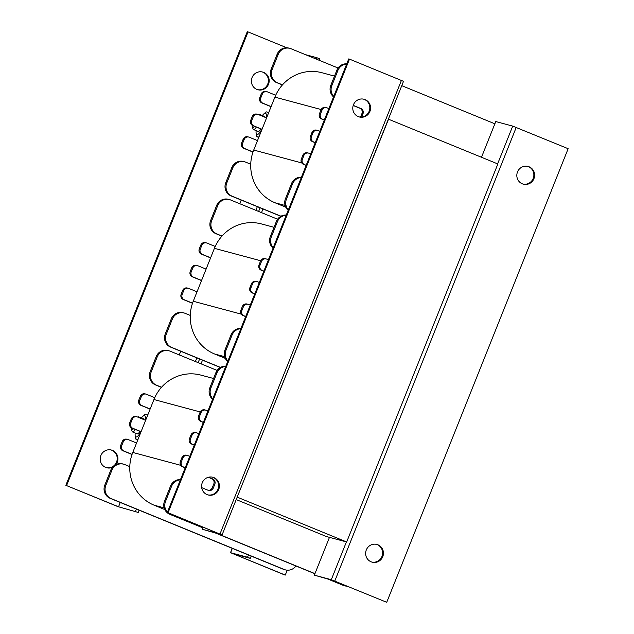 <?xml version="1.0" encoding="UTF-8"?>
<svg xmlns="http://www.w3.org/2000/svg" width="634" height="634" viewBox="0 0 634 634"><rect width="100%" height="100%" fill="white"/><g stroke="black" fill="none" stroke-linecap="round" stroke-linejoin="round"><path stroke-width="0.95" d="M202.492 360.175L201.033 363.829M262.967 208.974L261.509 212.628M388.373 119.144L497.856 163.968L346.671 541.975L326.431 536.538L236.213 499.584M388.531 119.184L237.187 497.143M237.338 497.191L346.671 541.975M285.736 207.152L275.053 202.777A40.734 39.363 -75 0 1 250.739 164.222L245.699 162.161A10.184 9.843 105 0 0 232.813 167.875L226.766 182.996A10.184 9.843 105 0 0 232.092 196.183L280.981 216.21M353.233 105.529L359.835 108.232A4.073 3.939 -75 0 1 361.966 113.502L360.548 117.06M301.419 177.219A10.184 9.843 105 0 0 291.505 183.63L285.458 198.751A10.184 9.843 105 0 0 288.177 210.329M310.723 153.959L309.012 153.262A4.073 3.939 105 0 0 308.56 153.111L307.545 152.834A4.073 3.939 105 0 0 302.846 155.275L301.332 159.055A4.073 3.939 105 0 0 303.464 164.333L306.135 165.426M319.79 131.278L318.086 130.58A4.073 3.939 105 0 0 317.626 130.43L316.62 130.152A4.073 3.939 105 0 0 311.92 132.593L310.406 136.373A4.073 3.939 105 0 0 312.538 141.651L315.209 142.745M328.864 108.596L327.16 107.899A4.073 3.939 105 0 0 326.7 107.748L325.686 107.479A4.073 3.939 105 0 0 320.986 109.92L319.481 113.7A4.073 3.939 105 0 0 321.612 118.97L324.275 120.064M346.774 63.82A10.184 9.843 105 0 0 336.868 70.223L330.813 85.344A10.184 9.843 105 0 0 333.532 96.923M301.308 177.48A10.184 9.843 105 0 0 292.52 183.9L286.473 199.021A10.184 9.843 105 0 0 288.383 209.822M308.56 153.111A4.073 3.939 105 0 0 303.86 155.552L302.347 159.332A4.073 3.939 105 0 0 304.478 164.602L306.182 165.3M317.626 130.43A4.073 3.939 105 0 0 312.927 132.871L311.421 136.651A4.073 3.939 105 0 0 313.553 141.921L315.257 142.618M326.7 107.748A4.073 3.939 105 0 0 322.001 110.189L320.487 113.969A4.073 3.939 105 0 0 322.619 119.24L324.331 119.937M353.273 105.403L360.849 108.501A4.073 3.939 -75 0 1 362.981 113.779L361.681 117.021M346.671 64.082A10.184 9.843 105 0 0 337.874 70.501L331.828 85.622A10.184 9.843 105 0 0 333.738 96.416M494.869 123.812L401.766 85.669M338.073 68.02L291.061 48.755A10.184 9.843 105 0 0 278.168 54.476L272.121 69.597A10.184 9.843 105 0 0 277.454 82.777L282.487 84.845A40.734 39.363 105 0 0 275.695 95.258L267.445 91.882A4.073 3.939 105 0 0 262.294 94.165L260.78 97.945A4.073 3.939 105 0 0 262.912 103.223L271.114 106.575L266.573 117.916L258.379 114.564A4.073 3.939 105 0 0 253.22 116.846L251.706 120.626A4.073 3.939 105 0 0 253.838 125.897L262.04 129.257L257.507 140.597L249.305 137.237A4.073 3.939 105 0 0 244.153 139.528L242.64 143.308A4.073 3.939 105 0 0 244.772 148.578L253.014 151.954A40.734 39.363 105 0 0 250.739 164.222M253.014 151.954A40.734 39.363 -75 0 1 253.727 150.052L257.507 140.597M271.114 106.575L274.894 97.129A40.734 39.363 -75 0 1 275.695 95.258M262.04 129.257L266.573 117.916M282.487 84.845A40.734 39.363 -75 0 1 321.89 72.72L334.514 76.104M244.558 161.773L243.551 161.504A10.184 9.843 105 0 0 231.798 167.606L225.752 182.727A10.184 9.843 105 0 0 231.085 195.906L280.838 216.289M248.853 137.087L247.839 136.817A4.073 3.939 105 0 0 243.139 139.258L241.625 143.038A4.073 3.939 105 0 0 243.757 148.308L252.974 152.081M257.919 114.405L256.913 114.136A4.073 3.939 105 0 0 252.213 116.577L250.699 120.357A4.073 3.939 105 0 0 252.831 125.627L261.993 129.384M266.993 91.724L265.979 91.454A4.073 3.939 105 0 0 261.279 93.895L259.766 97.676A4.073 3.939 105 0 0 261.897 102.946L271.067 106.702M289.92 48.374L288.906 48.105A10.184 9.843 105 0 0 277.153 54.207L271.106 69.328A10.184 9.843 105 0 0 276.44 82.507L282.399 84.948M225.26 358.361L214.577 353.978A40.734 39.363 -75 0 1 190.263 315.423L185.223 313.362A10.184 9.843 105 0 0 172.337 319.076L166.29 334.197A10.184 9.843 105 0 0 171.616 347.384L220.505 367.411M240.944 328.42A10.184 9.843 105 0 0 231.03 334.831L224.983 349.952A10.184 9.843 105 0 0 227.701 361.531M250.248 305.16L248.536 304.463A4.073 3.939 105 0 0 248.084 304.312L247.07 304.035A4.073 3.939 105 0 0 242.37 306.476L240.857 310.256A4.073 3.939 105 0 0 242.988 315.534L245.659 316.628M259.314 282.479L257.61 281.781A4.073 3.939 105 0 0 257.15 281.631L256.144 281.361A4.073 3.939 105 0 0 251.444 283.802L249.931 287.582A4.073 3.939 105 0 0 252.063 292.853L254.733 293.946M268.388 259.805L266.684 259.1A4.073 3.939 105 0 0 266.225 258.949L265.21 258.68A4.073 3.939 105 0 0 260.511 261.121L259.005 264.901A4.073 3.939 105 0 0 261.137 270.171L263.799 271.265M286.299 215.021A10.184 9.843 105 0 0 276.384 221.424L270.338 236.545A10.184 9.843 105 0 0 273.056 248.132M240.833 328.681A10.184 9.843 105 0 0 232.044 335.101L225.997 350.222A10.184 9.843 105 0 0 227.899 361.023M248.084 304.312A4.073 3.939 105 0 0 243.385 306.753L241.871 310.533A4.073 3.939 105 0 0 244.003 315.803L245.707 316.501M257.15 281.631A4.073 3.939 105 0 0 252.451 284.072L250.945 287.852A4.073 3.939 105 0 0 253.077 293.122L254.781 293.819M266.225 258.949A4.073 3.939 105 0 0 261.525 261.39L260.011 265.171A4.073 3.939 105 0 0 262.143 270.441L263.855 271.138M286.196 215.283A10.184 9.843 105 0 0 277.399 221.702L271.352 236.823A10.184 9.843 105 0 0 273.262 247.617M277.597 219.221L230.586 199.964A10.184 9.843 105 0 0 217.692 205.678L211.645 220.798A10.184 9.843 105 0 0 216.979 233.978L222.011 236.046A40.734 39.363 105 0 0 215.219 246.46L206.969 243.084A4.073 3.939 105 0 0 201.818 245.366L200.304 249.146A4.073 3.939 105 0 0 202.436 254.424L210.639 257.776L206.098 269.117L197.903 265.765A4.073 3.939 105 0 0 192.744 268.047L191.23 271.827A4.073 3.939 105 0 0 193.362 277.098L201.564 280.458L197.031 291.798L188.829 288.438A4.073 3.939 105 0 0 183.67 290.729L182.164 294.509A4.073 3.939 105 0 0 184.296 299.779L192.538 303.163A40.734 39.363 105 0 0 190.263 315.423M192.538 303.163A40.734 39.363 -75 0 1 193.251 301.253L197.031 291.798M210.639 257.776L214.419 248.33A40.734 39.363 -75 0 1 215.219 246.46M201.564 280.458L206.098 269.117M222.011 236.046A40.734 39.363 -75 0 1 261.414 223.921L274.039 227.305M184.082 312.974L183.075 312.705A10.184 9.843 105 0 0 171.323 318.807L165.276 333.928A10.184 9.843 105 0 0 170.609 347.107L220.363 367.49M188.377 288.288L187.363 288.018A4.073 3.939 105 0 0 182.663 290.459L181.15 294.239A4.073 3.939 105 0 0 183.281 299.51L192.498 303.282M197.443 265.606L196.429 265.337A4.073 3.939 105 0 0 191.73 267.778L190.224 271.558A4.073 3.939 105 0 0 192.356 276.828L201.517 280.585M206.518 242.925L205.503 242.656A4.073 3.939 105 0 0 200.804 245.096L199.29 248.877A4.073 3.939 105 0 0 201.422 254.147L210.591 257.903M229.445 199.575L228.43 199.306A10.184 9.843 105 0 0 216.677 205.408L210.631 220.529A10.184 9.843 105 0 0 215.964 233.708L221.916 236.149M164.785 509.562L154.094 505.179A40.734 39.363 -75 0 1 129.788 466.624L124.747 464.564A10.184 9.843 105 0 0 111.861 470.277L105.807 485.398A10.184 9.843 105 0 0 111.14 498.586L284.246 569.49A10.184 9.843 105 0 0 295.927 565.98M208.324 477.307L211.669 478.678A4.073 3.939 -75 0 1 213.801 483.948L212.287 487.728A4.073 3.939 -75 0 1 208.103 490.272M328.602 579.365L342.939 585.245A10.184 9.843 105 0 0 344.08 585.626L345.094 585.895A10.184 9.843 105 0 0 347.194 586.22M180.468 479.621A10.184 9.843 105 0 0 170.554 486.032L164.507 501.153A10.184 9.843 105 0 0 169.841 514.332L202.84 527.853M216.535 533.463L314.908 573.754M189.764 456.361L188.06 455.664A4.073 3.939 105 0 0 187.609 455.513L186.594 455.236A4.073 3.939 105 0 0 181.895 457.677L180.381 461.457A4.073 3.939 105 0 0 182.513 466.735L185.183 467.829M198.838 433.68L197.134 432.982A4.073 3.939 105 0 0 196.675 432.832L195.668 432.562A4.073 3.939 105 0 0 190.969 435.003L189.455 438.783A4.073 3.939 105 0 0 191.587 444.054L194.258 445.147M207.912 411.006L206.208 410.301A4.073 3.939 105 0 0 205.749 410.15L204.734 409.881A4.073 3.939 105 0 0 200.035 412.322L198.521 416.102A4.073 3.939 105 0 0 200.661 421.372L203.324 422.466M225.823 366.222A10.184 9.843 105 0 0 215.909 372.626L209.862 387.746A10.184 9.843 105 0 0 212.58 399.333M329.609 579.635L343.953 585.515A10.184 9.843 105 0 0 345.094 585.895M168.042 512.827A10.184 9.843 105 0 0 170.847 514.602L202.896 527.734M217.549 533.733L314.955 573.635M180.357 479.883A10.184 9.843 105 0 0 171.568 486.302L165.522 501.423A10.184 9.843 105 0 0 167.424 512.224M208.538 477.251L212.683 478.947A4.073 3.939 -75 0 1 214.815 484.217L213.301 487.998A4.073 3.939 -75 0 1 208.142 490.288L201.739 487.665M187.609 455.513A4.073 3.939 105 0 0 182.909 457.954L181.395 461.734A4.073 3.939 105 0 0 183.527 467.004L185.231 467.702M196.675 432.832A4.073 3.939 105 0 0 191.975 435.273L190.462 439.053A4.073 3.939 105 0 0 192.601 444.323L194.305 445.02M205.749 410.15A4.073 3.939 105 0 0 201.049 412.591L199.536 416.372A4.073 3.939 105 0 0 201.667 421.642L203.371 422.347M225.72 366.484A10.184 9.843 105 0 0 216.923 372.903L210.876 388.024A10.184 9.843 105 0 0 212.786 398.818M217.121 370.422L170.102 351.165A10.184 9.843 105 0 0 157.216 356.879L151.169 371.999A10.184 9.843 105 0 0 156.495 385.179L161.535 387.247A40.734 39.363 105 0 0 154.744 397.661L146.494 394.285A4.073 3.939 105 0 0 141.342 396.567L139.829 400.347A4.073 3.939 105 0 0 141.961 405.625L150.163 408.985L145.622 420.318L137.427 416.966A4.073 3.939 105 0 0 132.268 419.248L130.755 423.029A4.073 3.939 105 0 0 132.886 428.307L141.089 431.659L136.556 443L128.353 439.639A4.073 3.939 105 0 0 123.194 441.93L121.688 445.71A4.073 3.939 105 0 0 123.82 450.98L132.062 454.364A40.734 39.363 105 0 0 129.788 466.624M132.062 454.364A40.734 39.363 -75 0 1 132.775 452.454L136.556 443M150.163 408.985L153.943 399.531A40.734 39.363 -75 0 1 154.744 397.661M141.089 431.659L145.622 420.318M161.535 387.247A40.734 39.363 -75 0 1 200.938 375.122L213.563 378.506M123.606 464.175L122.592 463.906A10.184 9.843 105 0 0 110.847 470.008L104.8 485.129A10.184 9.843 105 0 0 110.126 498.308L283.232 569.221A10.184 9.843 105 0 0 284.373 569.601L285.387 569.879M127.894 439.489L126.887 439.219A4.073 3.939 105 0 0 122.188 441.66L120.674 445.44A4.073 3.939 105 0 0 122.806 450.711L132.023 454.483M136.968 416.807L135.953 416.538A4.073 3.939 105 0 0 131.254 418.979L129.748 422.759A4.073 3.939 105 0 0 131.88 428.029L141.041 431.786M146.042 394.126L145.028 393.857A4.073 3.939 105 0 0 140.328 396.298L138.814 400.078A4.073 3.939 105 0 0 140.946 405.348L150.107 409.104M168.961 350.776L167.955 350.507A10.184 9.843 105 0 0 156.202 356.609L150.155 371.73A10.184 9.843 105 0 0 155.488 384.909L161.44 387.35M377.912 544.796A9.161 8.86 -75 0 1 372.134 562.152A9.161 8.86 -75 0 1 365.953 551.009A9.161 8.86 -75 0 1 377.912 544.796M371.754 562.041A9.161 8.86 105 0 0 377.151 544.598A9.161 8.86 105 0 0 376.501 544.36M529.097 166.797A9.161 8.86 -75 0 1 523.319 184.153A9.161 8.86 -75 0 1 517.146 173.003A9.161 8.86 -75 0 1 529.097 166.797M522.947 184.042A9.161 8.86 105 0 0 528.344 166.591A9.161 8.86 105 0 0 527.694 166.354M481.491 157.264L495.772 121.554L512.724 126.103L568.151 148.697L386.724 602.3L331.297 579.706L314.345 575.157L334.031 580.823L386.724 602.3M314.345 575.157L329.466 537.355M106.306 467.646A9.161 8.86 105 0 0 111.703 450.195A9.161 8.86 105 0 0 111.053 449.958M112.44 467.298A9.161 8.86 -75 0 1 100.505 456.607A9.161 8.86 -75 0 1 112.464 450.402A9.161 8.86 -75 0 1 115.974 464.516M257.499 89.64A9.161 8.86 105 0 0 262.896 72.189A9.161 8.86 105 0 0 262.246 71.959M263.657 72.395A9.161 8.86 -75 0 1 257.879 89.751A9.161 8.86 -75 0 1 251.698 78.608A9.161 8.86 -75 0 1 263.657 72.395M117.781 506.574L138.228 512.446L118.542 506.78L65.849 485.303L117.781 506.574M286.806 47.78L248.037 31.906L66.61 485.509M118.542 506.78L120.262 502.461L118.542 506.78M248.037 31.906L247.276 31.7L65.849 485.303M138.228 512.446L139.131 510.188M198.141 362.648L199.607 358.987M258.617 211.447L260.083 207.786M319.092 60.246L319.655 58.843L316.921 57.726L316.358 59.12M257.349 206.668L255.882 210.322M196.873 357.869L195.407 361.523M136.397 509.07L135.494 511.329M305.398 54.635L316.921 57.726M358.305 116.624A9.161 8.86 -75 0 1 364.082 99.269A9.161 8.86 -75 0 1 370.256 110.419A9.161 8.86 -75 0 1 358.305 116.624M358.955 116.862A9.161 8.86 105 0 0 369.503 110.213A9.161 8.86 105 0 0 363.702 99.181M207.112 494.631A9.161 8.86 -75 0 1 212.889 477.275A9.161 8.86 -75 0 1 219.071 488.426A9.161 8.86 -75 0 1 207.112 494.631M207.762 494.869A9.161 8.86 105 0 0 218.31 488.22A9.161 8.86 105 0 0 212.509 477.18M349.493 59.128L348.732 58.922L167.305 512.526L219.237 533.796L202.286 529.255L222.074 534.938L168.065 512.732L349.493 59.128L403.501 81.326L222.074 534.938M167.305 512.526L168.065 512.732M202.286 529.255L203.11 527.195M248.457 554.972L247.553 557.231L230.499 552.674L284.507 574.872L285.268 575.078L287.226 570.18M247.553 557.231L250.287 558.356L233.336 553.807L285.268 575.078M250.287 558.356L251.191 556.097M133.489 428.687A6.586 1.68 112.3 0 1 131.412 429.535A6.586 1.68 112.3 0 1 131.349 427.768M139.211 417.695A8.147 2.076 -67.7 0 0 138.711 416.863A8.147 2.076 -67.7 0 0 138.093 416.918L137.729 417.085M131.412 429.535L132.141 431.461A8.147 2.076 -67.7 0 0 132.538 431.936A8.147 2.076 -67.7 0 0 135.375 429.464M254.44 126.285A6.586 1.68 112.3 0 1 252.364 127.133A6.586 1.68 112.3 0 1 252.308 125.366M260.162 115.293A8.147 2.076 -67.7 0 0 259.671 114.453A8.147 2.076 -67.7 0 0 259.052 114.516L258.68 114.683M252.364 127.133L253.093 129.059A8.147 2.076 -67.7 0 0 253.489 129.534A8.147 2.076 -67.7 0 0 256.326 127.062M258.093 131.42A8.147 2.076 -67.7 0 0 258.173 131.444A8.147 2.076 -67.7 0 0 259.33 130.953A8.147 2.076 -67.7 0 0 260.939 128.948M264.774 117.179A8.147 2.076 -67.7 0 0 264.267 116.339M256.184 130.636A11.507 2.94 -67.7 0 0 256.073 132.847A11.507 2.94 -67.7 0 0 261.858 129.328M266.114 117.726A11.507 2.94 -67.7 0 0 263.831 113.906A11.507 2.94 -67.7 0 0 262.365 115.562M258.918 137.071L256.334 136.453L258.759 137.459M263.831 113.906L266.169 111.846L268.745 112.503M137.142 433.822A8.147 2.076 -67.7 0 0 137.221 433.846A8.147 2.076 -67.7 0 0 138.378 433.355A8.147 2.076 -67.7 0 0 139.987 431.35M143.823 419.581A8.147 2.076 -67.7 0 0 143.316 418.749L138.711 416.863M135.232 433.038A11.507 2.94 -67.7 0 0 135.121 435.249A11.507 2.94 -67.7 0 0 140.899 431.73M145.154 420.128A11.507 2.94 -67.7 0 0 142.88 416.308A11.507 2.94 -67.7 0 0 141.414 417.964M137.966 439.473L135.383 438.855L137.808 439.861M142.88 416.308L145.218 414.248L147.793 414.905M275.053 202.777L285.094 205.471M286.473 199.021L285.458 198.751M292.52 183.9L291.505 183.63M304.478 164.602L303.464 164.333M302.347 159.332L301.332 159.055M303.86 155.552L302.846 155.275M313.553 141.921L312.538 141.651M311.421 136.651L310.406 136.373M312.927 132.871L311.92 132.593M322.619 119.24L321.612 118.97M320.487 113.969L319.481 113.7M322.001 110.189L320.986 109.92M362.981 113.779L361.966 113.502M360.849 108.501L359.835 108.232M331.828 85.622L330.813 85.344M337.874 70.501L336.868 70.223M253.727 150.052L301.744 162.93M274.894 97.129L321.161 109.547M231.085 195.906L232.092 196.183M225.752 182.727L226.766 182.996M231.798 167.606L232.813 167.875M243.757 148.308L244.772 148.578M241.625 143.038L242.64 143.308M243.139 139.258L244.153 139.528M252.831 125.627L253.838 125.897M250.699 120.357L251.706 120.626M252.213 116.577L253.22 116.846M261.897 102.946L262.912 103.223M259.766 97.676L260.78 97.945M261.279 93.895L262.294 94.165M276.44 82.507L277.454 82.777M271.106 69.328L272.121 69.597M277.153 54.207L278.168 54.476M214.577 353.978L224.618 356.673M225.997 350.222L224.983 349.952M232.044 335.101L231.03 334.831M244.003 315.803L242.988 315.534M241.871 310.533L240.857 310.256M243.385 306.753L242.37 306.476M253.077 293.122L252.063 292.853M250.945 287.852L249.931 287.582M252.451 284.072L251.444 283.802M262.143 270.441L261.137 270.171M260.011 265.171L259.005 264.901M261.525 261.39L260.511 261.121M271.352 236.823L270.338 236.545M277.399 221.702L276.384 221.424M193.251 301.253L241.269 314.139M214.419 248.33L260.685 260.748M170.609 347.107L171.616 347.384M165.276 333.928L166.29 334.197M171.323 318.807L172.337 319.076M183.281 299.51L184.296 299.779M181.15 294.239L182.164 294.509M182.663 290.459L183.67 290.729M192.356 276.828L193.362 277.098M190.224 271.558L191.23 271.827M191.73 267.778L192.744 268.047M201.422 254.147L202.436 254.424M199.29 248.877L200.304 249.146M200.804 245.096L201.818 245.366M215.964 233.708L216.979 233.978M210.631 220.529L211.645 220.798M216.677 205.408L217.692 205.678M154.094 505.179L164.143 507.874M343.953 585.515L342.939 585.245M170.847 514.602L169.841 514.332M165.522 501.423L164.507 501.153M171.568 486.302L170.554 486.032M213.301 487.998L212.287 487.728M214.815 484.217L213.801 483.948M212.683 478.947L211.669 478.678M183.527 467.004L182.513 466.735M181.395 461.734L180.381 461.457M182.909 457.954L181.895 457.677M192.601 444.323L191.587 444.054M190.462 439.053L189.455 438.783M191.975 435.273L190.969 435.003M201.667 421.642L200.661 421.372M199.536 416.372L198.521 416.102M201.049 412.591L200.035 412.322M210.876 388.024L209.862 387.746M216.923 372.903L215.909 372.626M132.775 452.454L180.793 465.34M153.943 399.531L200.209 411.949M283.232 569.221L284.246 569.49M110.126 498.308L111.14 498.586M104.8 485.129L105.807 485.398M110.847 470.008L111.861 470.277M122.806 450.711L123.82 450.98M120.674 445.44L121.688 445.71M122.188 441.66L123.194 441.93M131.88 428.029L132.886 428.307M129.748 422.759L130.755 423.029M131.254 418.979L132.268 419.248M140.946 405.348L141.961 405.625M138.814 400.078L139.829 400.347M140.328 396.298L141.342 396.567M155.488 384.909L156.495 385.179M150.155 371.73L151.169 371.999M156.202 356.609L157.216 356.879M516.219 127.426L334.792 581.029M331.297 579.706L346.418 541.904M497.619 163.865L512.724 126.103M179.279 354.921L180.738 351.26L179.279 354.921M239.755 203.72L241.221 200.059L239.755 203.72M219.99 534.002L401.425 80.399M232.329 548.37L230.602 552.682M232.234 548.331L230.499 552.674M137.166 433.83L132.538 431.936M264.299 116.355L259.671 114.453M258.117 131.428L253.489 129.534M256.073 132.847L256.334 136.453M135.121 435.249L135.383 438.855"/></g></svg>
